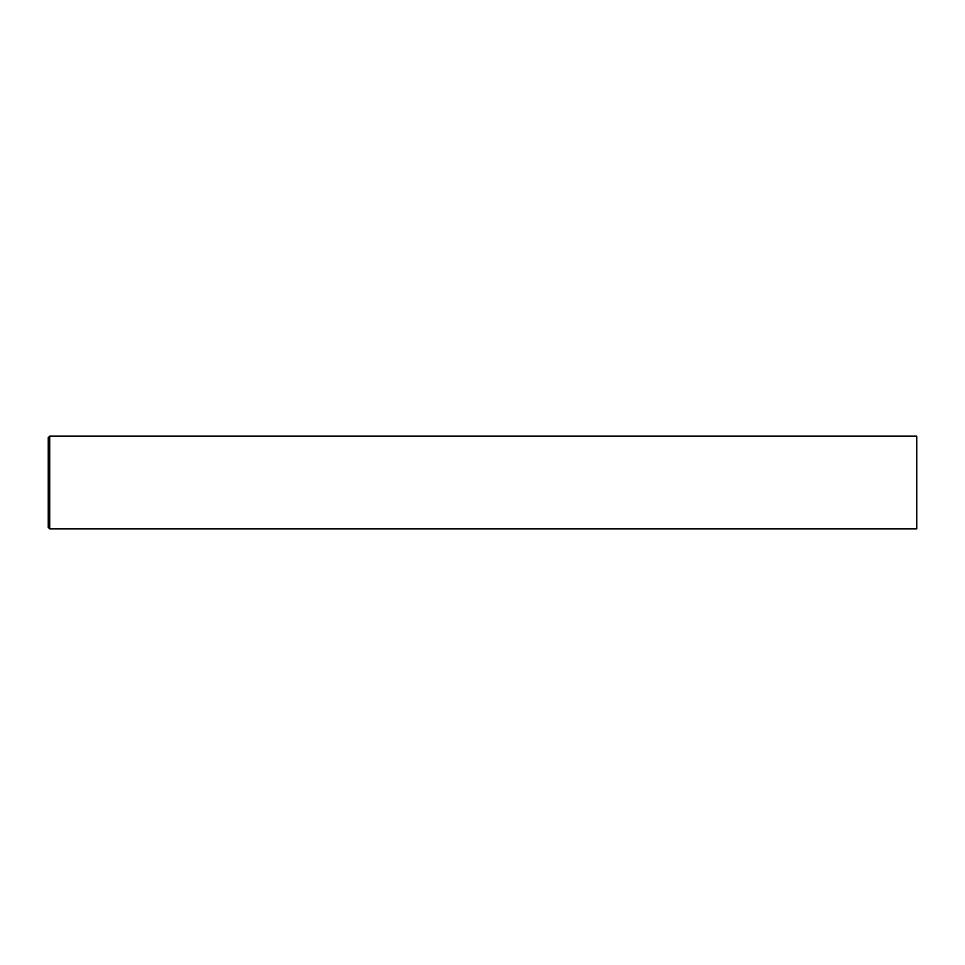 <?xml version="1.0" encoding="UTF-8"?>
<svg xmlns="http://www.w3.org/2000/svg" width="965" height="965" viewBox="0 0 965 965"><rect width="100%" height="100%" fill="white"/><g stroke="black" fill="none" stroke-linecap="round" stroke-linejoin="round"><path stroke-width="1.45" d="M49.698 482.5L49.698 528.82L916.75 528.82L916.75 436.18L49.698 436.18L49.698 482.5M49.698 436.18L48.25 437.628L48.25 527.373L49.698 528.82"/></g></svg>
